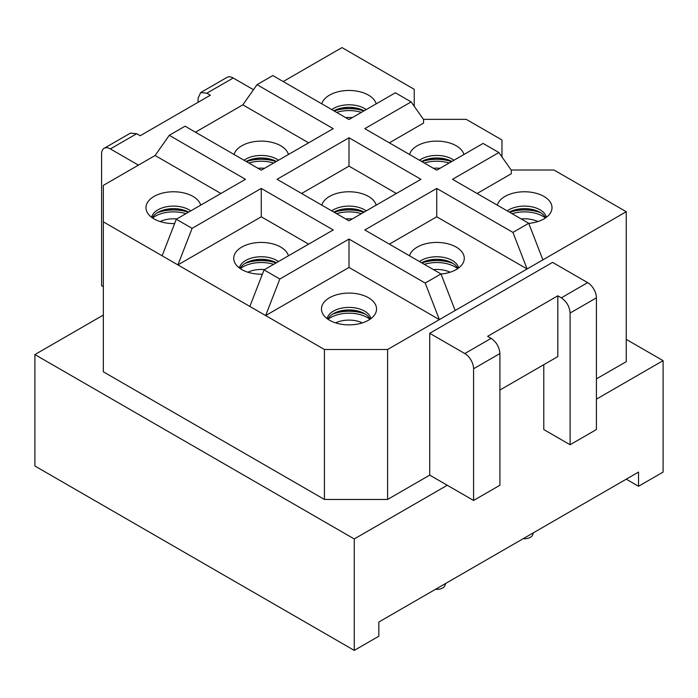 <?xml version="1.0" encoding="UTF-8"?>
<svg xmlns="http://www.w3.org/2000/svg" width="698" height="698" viewBox="0 0 698 698"><rect width="100%" height="100%" fill="white"/><g stroke="black" fill="none" stroke-linecap="round" stroke-linejoin="round"><path stroke-width="1.05" d="M389.362 142.837L423.573 123.075L423.573 119.567L411.148 101.891L364.792 128.65L436.739 170.19L483.095 143.422L498.887 152.539L452.531 179.307L528.718 223.29L512.925 232.408L436.739 188.425L436.739 216.79L389.362 244.143M220.9 193.486L155.104 155.497L103.339 185.38L103.339 371.798L324.43 499.445L387.608 499.445L387.608 349.506L439.374 319.614L425.187 283.065L349 239.074L279.837 279.008L264.045 269.89L333.208 229.956L261.261 188.425L192.098 228.351L176.306 219.233L245.469 179.307L169.282 135.316L185.075 126.198L261.261 170.19L333.208 128.65L257.021 84.667L272.813 75.55L349 119.533L395.356 92.773L411.148 101.891M396.377 193.486L349 166.133L349 137.768L277.054 179.307L349 220.838L420.946 179.307L349 137.768M349 166.133L301.623 193.486M528.718 223.29L542.896 259.848L527.103 268.966L512.925 232.408M349 239.074L349 267.447L439.374 319.614L527.103 268.966L436.739 216.79M596.424 378.883L626.254 361.66L626.254 211.721L554.003 170.015L511.163 170.015M542.896 259.848L626.254 211.721M387.608 499.445L429.715 475.129L429.715 333.295L552.554 262.378L587.646 282.638A12.416 7.163 60 0 1 596.424 297.837L596.424 429.54L570.1 444.739L570.1 313.036C569.577 306.579 566.654 301.519 561.323 297.837L557.815 295.812L487.623 336.331L491.13 338.356L464.807 353.554A12.416 7.163 60 0 1 473.584 368.753L473.584 500.457L447.27 485.258L354.261 538.952L34.9 354.575L103.339 315.06M376.187 205.142A27.536 15.897 0 0 0 341.243 192.412A27.536 15.897 0 0 0 321.813 205.142M441.014 274.035A27.536 15.897 0 0 0 444.486 273.581A27.536 15.897 0 0 0 463.132 262.867A27.536 15.897 0 0 0 456.256 247.109A27.536 15.897 0 0 0 428.982 243.07A27.536 15.897 0 0 0 409.552 255.8M324.43 499.445L324.43 349.506L387.608 349.506M596.424 399.151L663.1 360.648L626.254 339.376M429.715 475.129L447.27 485.258M501.967 156.919L501.967 139.966L466.264 119.358L423.433 119.358M463.926 154.494A27.536 15.897 0 0 0 428.982 141.764A27.536 15.897 0 0 0 409.552 154.494M498.887 152.539L511.311 170.225L511.311 173.732L477.1 193.486M528.752 223.377A27.536 15.897 0 0 0 532.225 222.924A27.536 15.897 0 0 0 550.862 212.209A27.536 15.897 0 0 0 543.986 196.452A27.536 15.897 0 0 0 516.721 192.412A27.536 15.897 0 0 0 497.29 205.142M455.166 310.497L440.979 273.948L425.187 283.065M308.638 244.143L261.261 216.79L177.911 264.908L324.43 349.506M288.449 255.8A27.536 15.897 0 0 0 253.514 243.07A27.536 15.897 0 0 0 234.868 262.867A27.536 15.897 0 0 0 262.369 274.209M349 267.447L265.65 315.566L279.837 279.008M341.243 293.727A27.536 15.897 0 0 0 322.607 313.524A27.536 15.897 0 0 0 356.757 324.238A27.536 15.897 0 0 0 375.393 313.524A27.536 15.897 0 0 0 368.518 297.767A27.536 15.897 0 0 0 341.243 293.727M440.979 273.948L364.792 229.956L436.739 188.425M103.339 221.851L177.911 264.908L192.098 228.351M354.261 538.952L354.261 650.396L34.9 466.011L34.9 354.575M626.254 479.186L638.53 486.279L663.1 472.092L663.1 360.648M570.1 444.739L543.777 429.54L543.777 364.705M354.261 650.396L378.831 636.218L378.831 622.031L638.53 472.092L638.53 486.279M414.228 106.27L414.228 89.309L341.985 47.604L283.196 81.544M308.638 142.837L242.834 104.84L195.457 132.192M261.261 216.79L261.261 188.425M200.71 205.142A27.536 15.897 0 0 0 165.775 192.412A27.536 15.897 0 0 0 147.138 212.209A27.536 15.897 0 0 0 174.631 223.561M376.187 103.836A27.536 15.897 0 0 0 341.243 91.106A27.536 15.897 0 0 0 321.813 103.836M169.282 135.316L155.104 155.497M288.449 154.494A27.536 15.897 0 0 0 253.514 141.764A27.536 15.897 0 0 0 234.074 154.494M257.021 84.667L242.834 104.84M176.306 219.233L162.119 255.791M264.045 269.89L249.858 306.448M366.232 109.586A22.022 12.712 0 0 0 342.797 105.302A22.022 12.712 0 0 0 331.768 109.586M333.871 110.799A22.022 12.712 180 0 1 342.797 107.841A22.022 12.712 180 0 1 364.129 110.799M278.493 160.243A22.022 12.712 0 0 0 255.058 155.959A22.022 12.712 0 0 0 244.038 160.243M246.132 161.456A22.022 12.712 180 0 1 255.058 158.49A22.022 12.712 180 0 1 276.391 161.456M190.755 210.892A22.022 12.712 0 0 0 167.328 206.617A22.022 12.712 0 0 0 151.649 217.331M152.356 217.837A22.022 12.712 180 0 1 167.328 209.147A22.022 12.712 180 0 1 188.652 212.105M453.962 160.243A22.022 12.712 0 0 0 430.535 155.959A22.022 12.712 0 0 0 419.507 160.243M421.609 161.456A22.022 12.712 180 0 1 430.535 158.49A22.022 12.712 180 0 1 451.868 161.456M366.232 210.892A22.022 12.712 0 0 0 342.797 206.617A22.022 12.712 0 0 0 331.768 210.892M333.871 212.105A22.022 12.712 180 0 1 342.797 209.147A22.022 12.712 180 0 1 364.129 212.105M278.493 261.549A22.022 12.712 0 0 0 255.058 257.265A22.022 12.712 0 0 0 239.388 267.988M240.095 268.494A22.022 12.712 180 0 1 255.058 259.804A22.022 12.712 180 0 1 276.391 262.762M546.351 217.331A22.022 12.712 0 0 0 518.274 206.617A22.022 12.712 0 0 0 507.245 210.892M509.348 212.105A22.022 12.712 180 0 1 518.274 209.147A22.022 12.712 180 0 1 545.644 217.837M458.612 267.988A22.022 12.712 0 0 0 430.535 257.265A22.022 12.712 0 0 0 419.507 261.549M421.609 262.762A22.022 12.712 180 0 1 430.535 259.804A22.022 12.712 180 0 1 457.905 268.494M370.874 318.637A22.022 12.712 0 0 0 342.797 307.923A22.022 12.712 0 0 0 327.126 318.637M327.833 319.152A22.022 12.712 180 0 1 342.797 310.453A22.022 12.712 180 0 1 370.167 319.152M198.092 102.309L198.092 98.261L200.666 92.581L226.981 77.382A12.416 7.163 60 0 1 233.193 78.002L206.87 93.192L210.377 95.216L140.185 135.744L136.677 133.719L110.354 148.918L138.431 165.121M253.479 89.71L233.193 78.002M103.339 286.695L101.576 285.683L101.576 153.979A12.416 7.163 60 0 1 104.15 148.299A12.416 7.163 60 0 1 110.354 148.918M200.666 92.581L206.87 93.192M104.15 148.299L130.474 133.1L136.677 133.719M464.807 353.554L429.715 333.295M473.584 500.457L499.908 485.258L499.908 353.554C499.384 347.107 496.461 342.037 491.13 338.364M557.815 295.812L557.815 356.599L499.908 390.034M523.212 538.673A8.376 4.834 0 0 0 532.513 535.253A8.376 4.834 0 0 0 532.705 534.808L533.368 532.81M435.473 589.33A8.376 4.834 0 0 0 444.774 585.91A8.376 4.834 0 0 0 444.966 585.465L445.629 583.467M587.646 282.638L561.323 297.837M596.424 297.837L570.1 313.036M499.908 353.554L473.584 368.753M352.289 117.63A21.097 12.18 0 0 0 345.711 117.63M361.389 112.378A26.053 15.042 0 0 0 336.611 112.378M363.85 110.956A29.403 16.979 0 0 0 334.15 110.956M264.551 168.288A21.097 12.18 0 0 0 257.972 168.288M273.651 163.035A26.053 15.042 0 0 0 248.872 163.035M276.111 161.613A29.403 16.979 0 0 0 246.411 161.613M176.812 218.945A21.097 12.18 0 0 0 160.13 221.563M185.921 213.684A26.053 15.042 0 0 0 152.565 217.985M188.373 212.271A29.403 16.979 0 0 0 157.259 212.777M440.028 168.288A21.097 12.18 0 0 0 433.449 168.288M449.128 163.035A26.053 15.042 0 0 0 424.349 163.035M451.589 161.613A29.403 16.979 0 0 0 421.889 161.613M352.289 218.945A21.097 12.18 0 0 0 345.711 218.945M361.389 213.684A26.053 15.042 0 0 0 336.611 213.684M363.85 212.271A29.403 16.979 0 0 0 334.15 212.271M264.551 269.603A21.097 12.18 0 0 0 247.869 272.22M273.651 264.341A26.053 15.042 0 0 0 240.304 268.634M276.111 262.919A29.403 16.979 0 0 0 244.998 263.434M537.87 221.563A21.097 12.18 0 0 0 521.188 218.945M545.435 217.985A26.053 15.042 0 0 0 512.079 213.684M540.741 212.777A29.403 16.979 0 0 0 509.627 212.271M450.131 272.22A21.097 12.18 0 0 0 433.449 269.603M457.696 268.634A26.053 15.042 0 0 0 424.349 264.341M453.002 263.434A29.403 16.979 0 0 0 421.889 262.919M362.393 322.877A21.097 12.18 0 0 0 335.607 322.877M369.957 319.291A26.053 15.042 0 0 0 328.043 319.291M365.272 314.091A29.403 16.979 0 0 0 332.728 314.091M358.292 108.513L339.708 108.513M270.554 159.161L251.969 159.161M182.815 209.819L164.231 209.819M446.031 159.161L427.446 159.161M358.292 209.819L339.708 209.819M270.554 260.476L251.969 260.476M533.769 209.819L515.185 209.819M446.031 260.476L427.446 260.476M358.292 311.125L339.708 311.125"/></g></svg>
